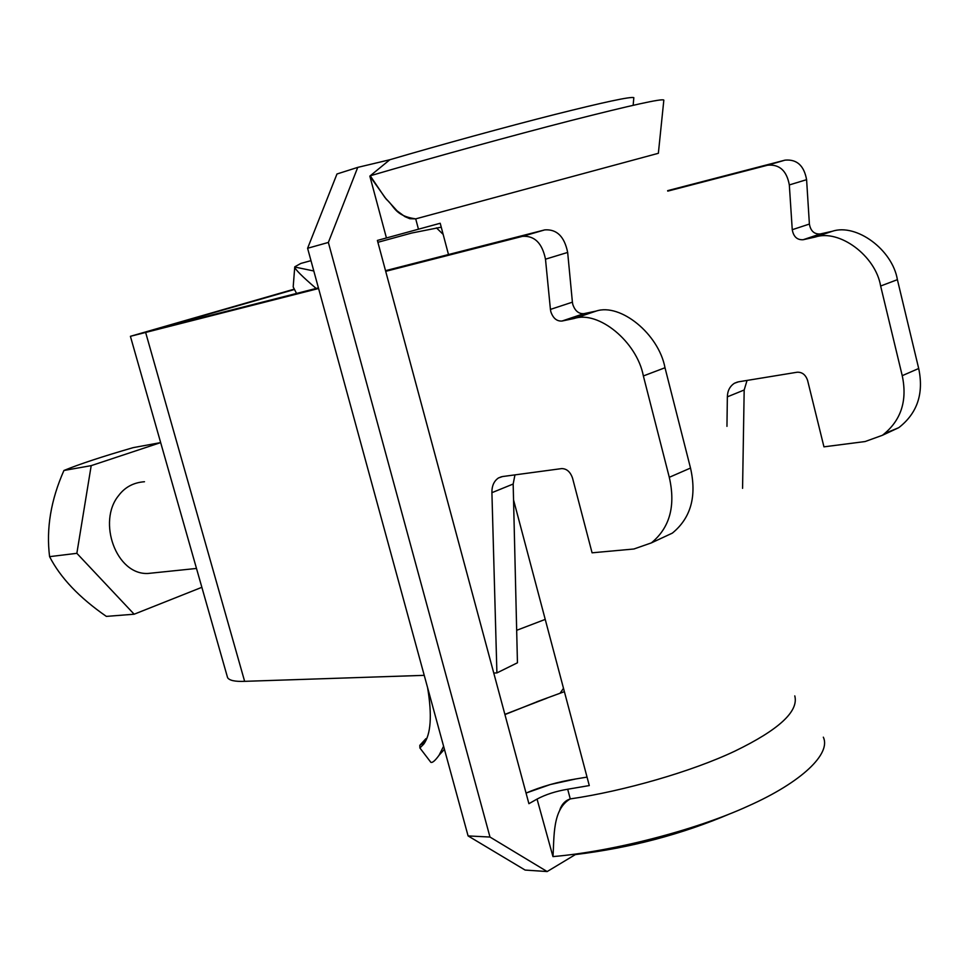 <?xml version="1.0" encoding="UTF-8"?>
<svg xmlns="http://www.w3.org/2000/svg" width="969" height="969" viewBox="0 0 969 969"><rect width="100%" height="100%" fill="white"/><g stroke="black" fill="none" stroke-linecap="round" stroke-linejoin="round"><path stroke-width="1.45" d="M885.327 433.252L898.784 427.656C917.328 413.254 923.966 393.523 918.697 368.499L897.391 279.666C892.437 249.578 856.233 223.185 832.298 231.276L820.234 233.965C814.239 234.316 810.629 231.01 809.394 224.057L806.596 179.677C804.04 165.578 796.833 159.073 784.999 160.151L667.641 190.651M742.569 488.352L744.18 389.998L747.051 380.429M318.413 287.866L156.481 329.133L293.849 289.658M424.228 675.345L244.636 681.34C234.995 681.716 229.314 680.48 227.582 677.646L130.403 336.316L293.668 289.307M583.895 313.653L561.972 321.042C556.8 321.369 553.093 318.268 550.84 311.752L550.428 309.414L572.4 302.171L572.812 304.484C575.029 310.928 578.735 313.98 583.895 313.653L596.141 311.085C620.305 302.885 658.666 333.821 665 367.748L690.509 468.051C696.929 496.273 690.885 517.955 672.377 533.107L662.275 537.819M726.956 426.348L727.356 396.842C727.525 390.749 729.887 386.219 734.441 383.252L738.499 381.822L797.233 372.217C802.199 372.048 805.663 374.785 807.601 380.442L823.953 446.842L865.099 441.549L882.42 435.287C900.976 420.812 907.578 400.936 902.236 375.681L880.639 286.025C875.588 255.646 839.202 228.938 815.232 237.042L803.144 239.731C797.136 240.07 793.514 236.727 792.254 229.701L789.323 184.934C786.719 170.714 779.488 164.136 767.618 165.202L667.762 191.123M561.972 321.042L574.205 318.486C598.357 310.298 636.899 341.669 643.368 375.948L669.288 477.305C675.805 505.83 669.845 527.693 651.374 542.894L633.883 548.999L592.071 552.814L572.57 478.214C570.353 471.842 566.72 468.633 561.657 468.596L502.499 476.554L498.466 477.959C493.984 481.024 491.804 485.929 491.913 492.676L496.903 672.922L493.754 673.031M385.71 271.332L522.509 236.339C534.561 235.54 542.216 243.158 545.486 259.183L550.428 309.414M130.403 336.316L318.583 288.508M385.529 270.678L544.784 229.883C556.824 229.047 564.455 236.569 567.664 252.437L572.4 302.171M514.951 474.883L513.17 484.028L517.446 662.784L496.903 672.922M133.177 447.642C102.472 456.52 79.397 464.127 63.93 470.486L91.195 465.641L160.66 442.603L133.177 447.642M76.854 553.323L49.589 556.642C60.417 577.778 79.337 597.691 106.36 616.393L134.146 614.213L76.854 553.323L91.195 465.641M201.855 587.311L134.146 614.213M49.589 556.642C46.088 528.662 50.872 499.943 63.93 470.486M156.433 572.594L148.003 573.466C116.086 575.114 97.239 521.552 118.569 495.656C124.88 487.177 133.516 482.538 144.478 481.738M633.157 105.282L633.823 97.651C630.71 96.44 604.305 102.072 554.583 114.56C507.95 126.345 439.805 145.035 389.829 159.74L370.231 175.789C428.746 158.601 513.485 135.272 570.656 120.628C631.522 105.136 662.59 98.293 663.838 100.11L658.363 153.296L415.713 218.873L418.463 229.205L377.389 240.433L528.904 803.689L537.056 799.086L552.96 856.596C554.377 837.495 552.136 809.321 570.269 798.916C565.315 800.527 561.863 804.088 559.9 809.599M587.044 777.102L575.671 778.979C557.974 781.826 541.441 786.513 526.046 793.066L550.344 784.527L575.671 778.979M428.782 226.395L440.205 223.27M418.463 229.205L440.205 223.258L448.49 254.544M513.546 499.907L589.285 785.568L567.689 789.238L570.269 798.916C623.915 791.092 691.902 771.53 734.962 751.084C778.894 729.766 798.831 711.355 794.786 695.887M823.335 737.179C831.184 753.555 802.138 782.007 748.407 805.942C696.008 830.033 613.062 851.485 552.96 856.596L537.056 799.086C545.644 794.495 555.855 791.213 567.689 789.238M307.597 248.27L336.982 173.984L357.743 167.383L328.358 242.444L307.597 248.27L468.088 835.92L525.113 870.065L547.158 871.555L575.38 854.573C630.322 847.911 681.934 834.285 730.202 813.694M389.829 159.74L357.743 167.383M328.358 242.444L489.987 837.046L468.088 835.92M489.987 837.046L547.158 871.555M372.048 174.287L372.677 175.074L372.048 174.287M370.231 175.789L384.838 197.41L397.072 210.842L404.909 216.632L409.826 218.715L415.713 218.873C394.601 215.808 394.722 206.288 386.389 199.36L369.831 176.116L386.437 237.962M536.814 701.762L564.394 691.66M441.246 227.182L411.716 233.032L377.898 242.298M427.595 687.663C432.222 715.437 430.926 734.272 423.683 744.18L419.904 747.983L419.807 745.355L424.967 741.842M419.807 745.355L425.936 738.644M316.136 288.447C302.001 276.322 294.867 269.176 294.746 267.02L293.183 286.945L296.562 293.462M430.139 761.355L430.854 762.324C432.428 763.003 435.178 760.641 439.09 755.214L443.596 746.263M536.838 701.847L504.934 714.577M294.746 267.02L313.799 270.981M294.77 266.814L300.838 263.435L310.976 260.649M177.242 324.034L176.927 322.943M880.639 286.025L897.391 279.666M918.697 368.499L902.236 375.681M784.999 160.151L767.618 165.202M244.636 681.34L145.713 332.718M643.368 375.948L665 367.748M690.509 468.051L669.288 477.305M544.784 229.883L522.509 236.339M513.17 484.028L491.913 492.676M545.486 259.183L567.664 252.437M574.205 318.486L596.141 311.085M803.144 239.731L820.234 233.965M832.298 231.276L815.232 237.042M792.254 229.701L809.394 224.057M789.323 184.934L806.596 179.677M744.18 389.998L727.356 396.842M545.232 619.397L516.671 630.31M563.498 688.317L559.985 693.332M443.148 234.377L436.45 227.872M444.492 749.534L440.205 753.397M734.441 383.252L737.494 382.028M501.494 476.736L498.466 477.959M898.784 427.656L882.42 435.287M651.374 542.894L672.377 533.107M196.489 568.452L148.003 573.466M439.09 755.214L444.432 749.291M504.873 714.371L547 698.128M430.854 762.324L419.904 747.983"/></g></svg>

